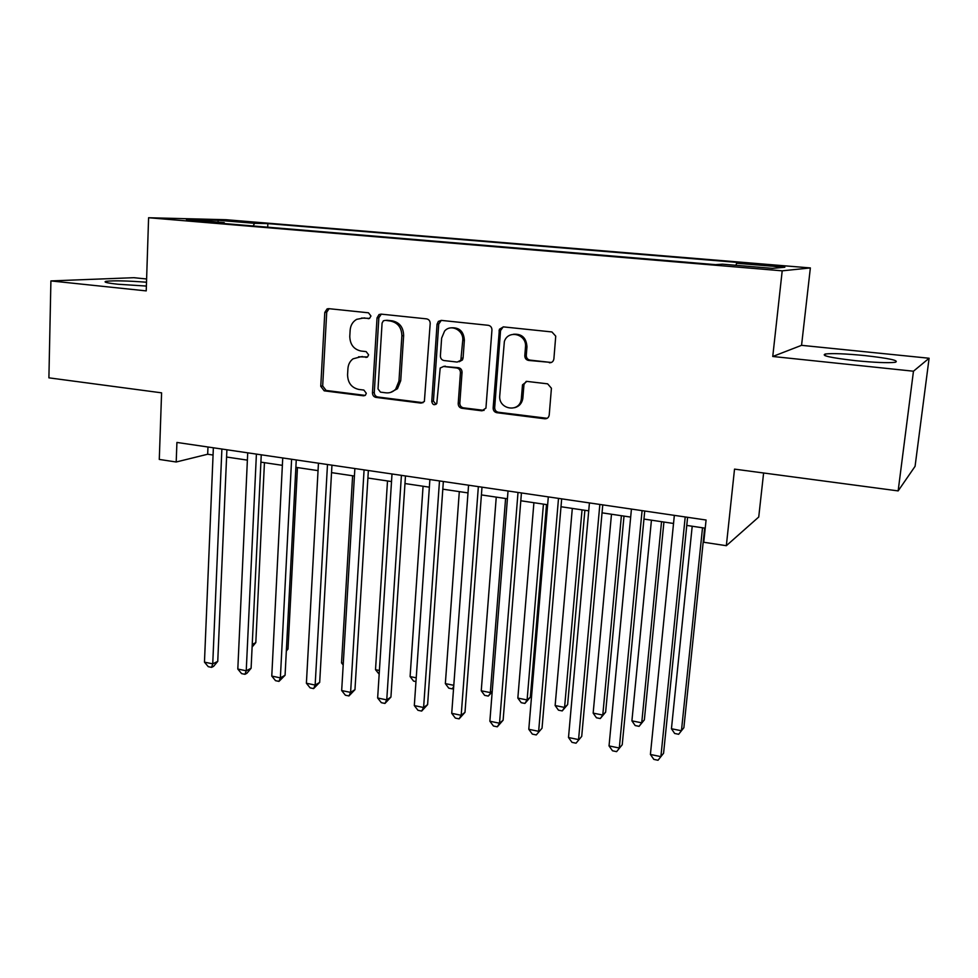<?xml version="1.0" encoding="UTF-8"?>
<svg xmlns="http://www.w3.org/2000/svg" width="978" height="978" viewBox="0 0 978 978"><rect width="100%" height="100%" fill="white"/><g stroke="black" fill="none" stroke-linecap="round" stroke-linejoin="round"><path stroke-width="1.47" d="M370.955 316.016L368.474 312.801L328.718 308.657L327.104 308.889L324.794 312.41L320.76 386.298L324.195 390.833L363.498 395.809L365.466 395.149L366.298 393.266L363.853 390.063L358.706 389.415C351.53 387.716 347.813 382.85 347.569 374.794L347.923 368.62C348.254 364.439 349.953 361.175 353.034 358.828L360.637 356.823L367.545 356.933L368.608 354.831L366.151 351.615L360.98 351.029C353.767 349.39 350.038 344.513 349.782 336.395L350.148 330.161C350.576 325.234 352.752 321.628 356.677 319.341L362.936 318.119L369.562 318.376L370.955 316.016M864.625 355.564C845.677 353.73 832.608 353.205 825.42 353.987C820.591 355.564 830.603 357.789 855.444 360.662C874.735 362.545 888 363.082 895.237 362.3C899.736 360.613 889.528 358.364 864.625 355.564M146.504 282.226C127.25 280.772 113.766 280.466 106.027 281.309C103.057 282.067 107.067 283.045 118.032 284.243L146.382 286.065M773.867 265.246L757.864 264.292L768.769 265.661L784.857 266.615L773.867 265.246M549.379 362.765C551.91 362.789 553.414 361.493 553.89 358.877L555.736 336.151L551.922 331.945L503.401 326.884L499.391 329.28L493.144 407.96C493.181 410.564 494.416 412.141 496.824 412.704L544.746 418.78C547.264 418.841 548.756 417.582 549.22 415.002L551.421 388.242L547.631 383.841L526.873 381.396L522.496 384.855L521.311 399.11C519.636 413.205 498.108 409.562 499.758 395.564L504.367 341.481C508.157 329.256 527.069 334.183 525.479 347.068L524.807 355.637C524.844 358.29 526.091 359.892 528.56 360.43L551.409 362.459M146.614 278.987L133.79 277.691L50.905 280.918L48.9 377.838L161.59 392.838L159.28 459.428L176.199 461.995L176.92 442.447L706.079 520.015L703.757 542.264L726.336 545.7L758.732 517.02L763.61 472.997M913.464 371.212L929.1 358.241L801.557 345.332L772.754 356.481L913.464 371.212L898.146 490.907L734.527 469.122L726.336 545.7M772.754 356.481L782.204 270.833L148.595 217.739L226.089 219.72L810.359 267.935L782.204 270.833M50.905 280.918L146.223 290.894L148.595 217.739M430.198 323.535C430.137 320.931 428.926 319.366 426.579 318.865L381.102 314.121L379.012 314.561L377.031 317.923L372.471 392.801C372.545 395.32 373.718 396.86 375.98 397.398L420.931 403.095L424.366 401.506L430.198 323.535M441.274 320.393L488.23 325.295C490.663 325.808 491.897 327.398 491.946 330.038L485.932 408.144L481.836 410.809L461.848 408.278C459.477 407.716 458.266 406.151 458.205 403.572L460.43 372.716C460.369 370.112 459.159 368.547 456.775 368.009L443.609 366.481L440.198 368.021L436.775 403.535C434.269 405.564 432.594 404.892 431.763 401.518L437.044 324.256L438.364 321.395L441.274 320.393L438.731 324.036L437.044 324.256M929.1 358.241L915.078 466.323L898.146 490.907M231.578 221.162L256.26 222.764L231.578 221.162M735.957 265.319L736.581 263.253L742.718 262.85L267.862 223.607L254.586 223.314L253.131 225.967M736.581 263.253L784.821 267.251L772.571 268.363L722.424 264.182L715.493 264.647L209.426 222.312L224.194 222.642L186.407 219.488L217.825 220.27L254.586 223.314M801.557 345.332L810.359 267.935M176.199 461.995L207.678 454.232L213.057 455.027M226.578 457.032L247.385 460.125M260.894 462.142L282.373 465.332M295.882 467.337L318.046 470.626M331.542 472.631L354.415 476.041M367.899 478.034L391.518 481.555M404.99 483.548L429.366 487.178M442.814 489.171L467.997 492.912M481.408 494.917L507.411 498.78M520.797 500.76L547.643 504.758M561.005 506.738L588.719 510.858M602.045 512.839L630.676 517.093M643.952 519.073L673.524 523.462M686.764 525.43L705.224 528.181M207.972 446.995L207.678 454.232M267.691 227.189L267.862 223.607M224.647 223.583L224.194 222.642M218.363 222.153L217.825 220.27M369.476 318.412L361.554 318.058M358.596 356.787L367.325 357.092M329.085 308.693L326.713 312.226L322.679 385.931L326.102 390.454L365.173 395.393M381.31 314.146L378.853 317.728L374.281 392.41C374.354 394.929 375.515 396.457 377.777 396.995L423.058 402.691M384.929 320.454L383.376 320.808L382.08 323.107L378.021 388.914L380.479 392.141L385.968 392.826C389.77 393.217 393.022 391.97 395.699 389.11L398.975 381.053L401.872 335.833C401.652 327.569 397.85 322.642 390.466 321.041L385.674 320.368M390.613 392.422L397.459 388.718L400.723 380.686L398.975 381.053M386.726 320.246L392.251 320.833C399.611 322.422 403.413 327.349 403.633 335.588L400.723 380.686M443.34 366.457L458.413 367.679C460.785 368.205 461.995 369.77 462.044 372.373L459.831 403.144C459.88 405.711 461.09 407.276 463.45 407.838L484.098 410.381M438.731 324.036L433.437 401.09L436.017 404.354M462.741 340.454C463.927 330.209 450.858 323.535 444.574 331.102L441.628 338.144L440.393 355.87C440.455 358.461 441.665 360.026 444.024 360.552L457.203 362.068L460.821 360.259L462.741 340.454L464.367 340.185C463.743 331.481 459.416 327.361 451.408 327.826M459.122 361.774L462.447 359.941L463.083 357.96L461.457 358.266M464.367 340.185L463.083 357.96M513.438 334.256C521.824 333.657 526.335 337.826 526.959 346.787L526.286 355.332C526.323 357.972 527.57 359.574 530.027 360.112L550.797 362.435M514.599 407.716C519.073 406.506 521.812 403.498 522.79 398.694L522.888 397.789L521.408 398.217M526.213 381.371L523.976 384.464L522.888 397.789M503.218 326.86L500.553 330.552L494.685 407.508C494.721 410.112 495.956 411.689 498.352 412.251L547.179 418.303M252.238 644.392L255.808 642.632L264.439 462.667M255.808 642.632L252.104 647.045M221.884 449.036L212.739 663.854L204.463 662.143L213.363 447.79M226.896 449.77L217.752 661.385L212.739 663.854L211.566 667.363L208.265 666.678L204.463 662.143M217.752 661.385L213.571 666.36L211.566 667.363M286.395 649.857L287.997 649.025L297.459 467.57M287.997 649.025L286.334 651.018M352.618 475.773L341.542 662.913L343.302 663.255M343.192 665.003L341.542 662.913M387.508 480.956L375.515 669.685L379.415 670.468M379.171 674.197L375.515 669.685M256.407 454.098L246.236 670.798L237.813 669.05L247.715 452.826M261.248 454.807L251.101 668.255L246.236 670.798L244.952 674.307L241.578 673.61L237.813 669.05M251.101 668.255L246.896 673.28L244.952 674.307M291.603 459.257L280.368 677.864L271.774 676.079L282.74 457.961M296.261 459.941L285.075 675.26L280.368 677.864L278.962 681.385L275.527 680.676L271.774 676.079M285.075 675.26L278.962 681.385M327.483 464.513L315.148 685.065L306.395 683.243L318.449 463.193M331.958 465.173L319.684 682.387L315.148 685.065L313.62 688.598L310.124 687.864L306.395 683.243M319.684 682.387L313.62 688.598M364.085 469.88L350.601 692.4L341.677 690.554L354.867 468.523M368.364 470.504L354.965 689.661L350.601 692.4L348.95 695.945L345.381 695.211L341.677 690.554M354.965 689.661L348.95 695.945M423.071 486.237L410.1 676.593L416.237 677.815M415.98 681.58L413.56 681.091L410.1 676.593M401.408 475.345L386.75 699.881L377.642 697.999L392.007 473.975M405.479 475.944L390.931 697.07L386.75 699.881L384.953 703.439L381.322 702.681L377.642 697.999M390.931 697.07L384.953 703.439M459.305 491.628L445.345 683.622L453.792 685.309M453.596 687.95L452.325 688.867L448.768 688.157L445.345 683.622M453.706 686.385L452.325 688.867M439.489 480.931L423.608 707.51L414.317 705.59L429.892 479.526M443.352 481.494L427.606 704.625L423.608 707.51L421.677 711.079L417.973 710.309L414.317 705.59M427.606 704.625L421.677 711.079M496.249 497.117L481.249 690.786L490.333 692.607L505.589 498.511M492.178 691.886L488.266 696.079L484.648 695.358L481.249 690.786M488.266 696.079L492.24 691.116M478.352 486.628L461.188 715.297L451.726 713.329L468.56 485.198M481.995 487.166L464.99 712.339L461.188 715.297L459.11 718.867L455.332 718.084L451.726 713.329M464.99 712.339L459.11 718.867M533.902 502.716L517.839 698.096L527.105 699.942L530.357 697.192L546.506 504.587M530.357 697.192L524.905 703.426L527.105 699.942L543.438 504.135M524.905 703.426L521.201 702.693L517.839 698.096M518.01 492.447L499.526 723.231L489.868 721.226L508.022 490.98M521.433 492.949L503.12 720.187L499.526 723.231L497.301 726.813L493.45 726.018L489.868 721.226M503.12 720.187L497.301 726.813M572.313 508.426L555.137 705.541L564.575 707.424L567.631 704.6L584.881 510.284M567.631 704.6L562.228 710.92L564.575 707.424L582.032 509.868M562.228 710.92L558.462 710.162L555.137 705.541M558.511 498.377L538.646 731.324L528.792 729.295L548.303 496.885M561.678 498.841L542.032 728.207L536.274 734.93L532.338 734.111L528.792 729.295M542.032 728.207L536.274 734.93M611.482 514.245L593.157 713.121L602.778 715.04L605.639 712.143L624.013 516.103M605.639 712.143L600.284 718.549L602.778 715.04L621.397 515.712M600.284 718.549L596.446 717.779L593.157 713.121M599.844 504.44L578.56 739.588L568.499 737.51L589.428 502.912M602.766 504.868L581.714 736.385L576.03 743.194L572.008 742.363L568.499 737.51M581.714 736.385L576.03 743.194M651.434 520.186L631.91 720.859L641.727 722.815L644.368 719.845L663.928 522.032M644.368 719.845L639.086 726.336L641.727 722.815L661.544 521.677M639.086 726.336L635.174 725.554L631.91 720.859M642.081 510.626L619.294 748.023L609.037 745.908L631.433 509.073M644.734 511.017L622.228 744.735L616.605 751.642L612.509 750.786L609.037 745.908M622.228 744.735L616.605 751.642M692.204 526.237L671.446 728.744L681.446 730.749L683.879 727.693L704.649 528.096M683.879 727.693L678.659 734.27L681.446 730.749L702.522 527.778M678.659 734.27L674.661 733.476L671.446 728.744M685.211 516.946L660.884 756.642L650.407 754.466L674.343 515.357M687.595 517.301L663.573 753.256L658.023 760.261L653.842 759.393L650.407 754.466M663.573 753.256L658.023 760.261M243.51 222.116L243.534 221.444M364.782 317.923L362.936 318.119M367.092 357.214L365.809 357.422M362.483 356.53L360.637 356.823M365.051 395.479L363.498 395.809M326.102 390.454L324.195 390.833M322.679 385.931L320.76 386.298M326.713 312.226L324.794 312.41M369.134 318.559L368.131 318.669M422.63 402.667L420.931 403.095M377.777 396.995L375.98 397.398M374.281 392.41L372.471 392.801M378.853 317.728L377.031 317.923M403.633 335.588L401.872 335.833M392.251 320.833L390.466 321.041M483.401 410.357L481.836 410.809M463.45 407.838L461.848 408.278M459.831 403.144L458.205 403.572M462.044 372.373L460.43 372.716M458.413 367.679L456.775 368.009M445.271 366.151L443.609 366.481M433.437 401.09L431.763 401.518M530.027 360.112L528.56 360.43M526.286 355.332L524.807 355.637M526.959 346.787L525.479 347.068M523.927 384.831L522.448 385.222M546.164 418.303L544.746 418.78M498.352 412.251L496.824 412.704M494.685 407.508L493.144 407.96M500.553 330.552L499.012 330.784M825.212 355.76L825.42 353.987M106.003 282.397L106.027 281.309M329.024 308.718L327.104 308.889M380.821 314.378L379.012 314.561M397.459 388.718L395.699 389.11M462.447 359.941L460.821 360.259M440.039 321.187L438.364 321.395M522.79 398.694L521.311 399.11M523.976 384.464L522.496 384.855M500.932 329.048L499.391 329.28"/></g></svg>

